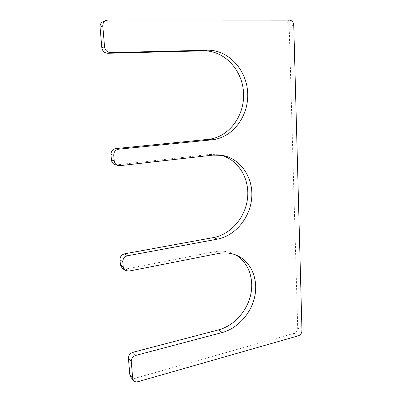 <?xml version="1.0" encoding="UTF-8"?>
<svg xmlns="http://www.w3.org/2000/svg" width="402" height="402" viewBox="0 0 402 402"><rect width="100%" height="100%" fill="white"/><g stroke="black" fill="none" stroke-linecap="round" stroke-linejoin="round"><path stroke-width="0.3" stroke-dasharray="2.01 1.51" d="M115.133 164.644L117.138 164.825L209.035 154.484L218.392 154.73L220.296 155.112M103.234 21.562L107.867 20.1M130.725 377.136C131.821 378.352 133.273 378.734 135.072 378.287L294.194 333.293C296.405 332.414 297.58 330.685 297.726 328.107L289.184 26.14C288.857 23.085 287.455 21.401 284.978 21.095L105.068 21.211M235.451 254.818L233.557 253.858C227.658 251.175 221.261 250.471 214.356 251.752L125.891 269.003L122.183 268.194M209.035 154.484L212.794 155.132M117.138 164.825L119.972 165.664M284.978 21.095L289.525 20.14M289.184 26.14L293.756 25.246M297.726 328.107L301.967 330.544M294.194 333.293L298.41 335.791M135.072 378.287L137.936 381.704M214.356 251.752L218.065 253.541M125.891 269.003L128.74 271.149M218.392 154.73L222.231 155.378M233.557 253.858L237.416 255.637"/><path stroke-width="0.6" d="M220.296 155.112C237.818 159.152 249.421 177.835 247.637 197.241C245.979 216.658 231.366 234.291 213.578 237.547L124.615 253.818L127.464 255.778C124.399 256.662 122.841 258.697 122.796 261.883L123.233 267.023L124.997 270.335L128.74 271.149L218.065 253.541C225.025 252.235 231.477 252.933 237.416 255.637C251.215 262.029 258.265 279.028 254.853 296.008C251.481 312.987 238.044 328.308 222.291 332.504L135.75 355.423C132.806 356.504 131.303 358.549 131.253 361.554L132.675 378.332L133.549 380.548C134.655 381.779 136.117 382.161 137.936 381.704L298.41 335.791C300.631 334.896 301.817 333.147 301.967 330.544L293.756 25.246C293.43 22.155 292.023 20.452 289.525 20.14L107.867 20.1L106.007 20.452C103.766 21.507 102.696 23.381 102.791 26.085L104.555 46.868C105.198 50.436 107.203 52.35 110.57 52.622L207.171 50.205C228.612 49.637 246.923 70.144 247.692 93.234C248.753 116.319 232.647 137.785 211.97 139.826L118.605 149.207C115.409 149.866 113.791 151.886 113.751 155.267L114.218 160.775C114.535 163.152 115.776 164.719 117.947 165.483L119.972 165.664L212.794 155.132L222.231 155.378C240.522 158.468 253.18 177.282 251.758 197.297C250.491 217.321 235.582 235.793 217.291 239.17L127.464 255.778M117.947 165.483L115.133 164.644C112.987 163.89 111.756 162.338 111.439 159.996L110.977 154.559C111.012 151.222 112.615 149.227 115.771 148.579L118.605 149.207M106.007 20.452L103.234 21.562C101.018 22.602 99.957 24.452 100.053 27.12L101.812 47.612C102.45 51.129 104.435 53.019 107.761 53.28L203.362 50.848C224.597 50.275 242.778 70.516 243.567 93.329C244.642 116.138 228.693 137.353 208.206 139.358L115.771 148.579M133.549 380.548L130.725 377.136L129.861 374.94L128.439 358.348C128.489 355.378 129.972 353.363 132.886 352.303L135.75 355.423M235.451 254.818C248.28 261.943 254.355 278.666 250.647 295.008C246.959 311.349 233.869 325.841 218.633 329.856L132.886 352.303M124.997 270.335L122.183 268.194L120.434 264.923L119.997 259.843C120.042 256.692 121.58 254.687 124.615 253.818M213.578 237.547L217.291 239.17M111.439 159.996L114.218 160.775M110.977 154.559L113.751 155.267M208.206 139.358L211.97 139.826M203.362 50.848L207.171 50.205M107.761 53.28L110.57 52.622M101.812 47.612L104.555 46.868M100.053 27.12L102.791 26.085M129.861 374.94L132.675 378.332M128.439 358.348L131.253 361.554M218.633 329.856L222.291 332.504M120.434 264.923L123.233 267.023M119.997 259.843L122.796 261.883"/></g></svg>
